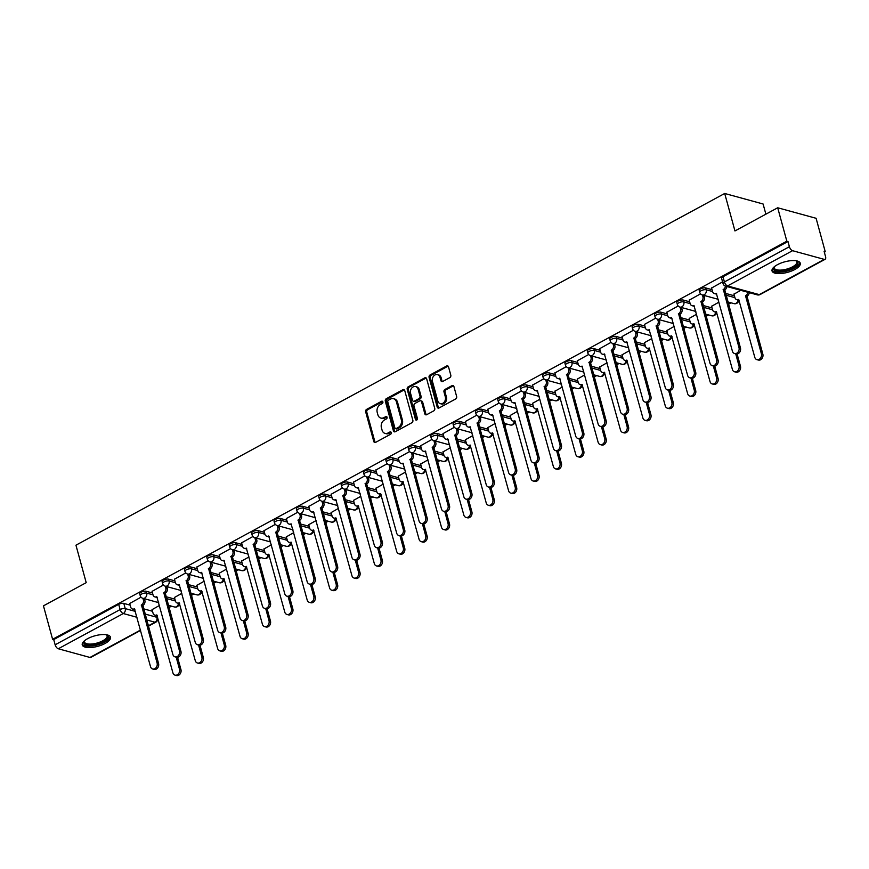 <?xml version="1.0" encoding="UTF-8"?>
<svg xmlns="http://www.w3.org/2000/svg" width="869" height="869" viewBox="0 0 869 869"><rect width="100%" height="100%" fill="white"/><g stroke="black" fill="none" stroke-linecap="round" stroke-linejoin="round"><path stroke-width="1.3" d="M382.871 401.891A1.293 1.01 -74.7 0 0 381.578 401.272L366.609 409.386A1.847 1.445 -74.7 0 0 365.653 411.797L373.779 441.485A1.847 1.445 -74.7 0 0 375.636 442.364L390.594 434.261A1.293 1.01 -74.7 0 0 389.964 431.947L388.03 433.001A5.898 4.627 -74.7 0 1 385.032 433.403A5.898 4.627 -74.7 0 1 382.078 430.166L381.404 427.689A5.898 4.627 -74.7 0 1 384.467 419.966L386.401 418.923A1.293 1.01 -74.7 0 0 385.771 416.609L383.837 417.663A5.898 4.627 -74.7 0 1 380.828 418.065A5.898 4.627 -74.7 0 1 377.885 414.828L377.211 412.351A5.898 4.627 -74.7 0 1 380.274 404.628L382.208 403.585A1.293 1.01 -74.7 0 0 382.871 401.891M382.729 401.565A1.293 1.01 -74.7 0 0 382.697 401.576L367.728 409.69A1.847 1.445 -74.7 0 0 366.772 412.102L374.897 441.789A1.847 1.445 -74.7 0 0 375.299 442.506M391.126 432.241A1.293 1.01 -74.7 0 0 391.083 432.251L389.149 433.305L388.03 433.001M386.922 416.903A1.293 1.01 -74.7 0 0 386.89 416.914L384.956 417.967L383.837 417.663M87.65 638.661A14.643 5.453 164.7 0 0 82.251 644.917A14.643 5.453 164.7 0 0 90.8 647.524A14.643 5.453 164.7 0 0 105.106 643.451A14.643 5.453 164.7 0 0 110.493 637.194A14.643 5.453 164.7 0 0 101.945 634.587A14.643 5.453 164.7 0 0 87.65 638.661M777.429 264.697A14.643 5.453 164.7 0 0 772.03 270.954A14.643 5.453 164.7 0 0 780.579 273.55A14.643 5.453 164.7 0 0 794.885 269.477A14.643 5.453 164.7 0 0 800.273 263.22A14.643 5.453 164.7 0 0 791.724 260.624A14.643 5.453 164.7 0 0 777.429 264.697M449.849 377.602A1.847 1.445 -74.7 0 0 450.805 375.191L448.523 366.87A1.847 1.445 -74.7 0 0 446.666 365.979L430.057 374.984A1.847 1.445 -74.7 0 0 429.09 377.407L437.216 407.094A1.847 1.445 -74.7 0 0 439.073 407.974L455.693 398.969A1.847 1.445 -74.7 0 0 456.649 396.557L453.9 386.488A1.847 1.445 -74.7 0 0 452.043 385.608L444.928 389.464A1.847 1.445 -74.7 0 0 443.972 391.876L445.33 396.861A4.932 3.878 -74.7 0 1 444.331 401.945A4.932 3.878 -74.7 0 1 440.268 403.661A4.932 3.878 -74.7 0 1 437.802 400.946L432.458 381.404A4.932 3.878 -74.7 0 1 433.457 376.32A4.932 3.878 -74.7 0 1 437.52 374.615A4.932 3.878 -74.7 0 1 439.986 377.32L440.876 380.579A1.847 1.445 -74.7 0 0 442.734 381.458L449.849 377.602M52.596 639.28L43.45 605.845L86.205 582.664L75.951 545.189L724.703 193.472L734.957 230.937L777.701 207.767L786.847 241.202L52.596 639.28L53.715 639.584L55.138 644.798L120.128 609.56A3.758 1.401 -15.3 0 1 125.234 608.615L135.39 611.396M404.737 390.605A1.847 1.445 -74.7 0 0 402.868 389.725L386.26 398.73A1.847 1.445 -74.7 0 0 385.304 401.141L393.418 430.828A1.847 1.445 -74.7 0 0 395.276 431.719L411.895 422.714A1.847 1.445 -74.7 0 0 412.851 420.292L404.737 390.605M408.158 386.857L424.767 377.852A1.847 1.445 -74.7 0 1 426.636 378.743L434.75 408.43A1.847 1.445 -74.7 0 1 433.794 410.841L426.679 414.698A1.847 1.445 -74.7 0 1 424.822 413.807L421.53 401.771A1.847 1.445 -74.7 0 0 419.673 400.881L414.958 403.444A1.847 1.445 -74.7 0 0 413.992 405.856L417.424 418.391A1.293 1.01 -74.7 0 1 415.458 419.455L407.203 389.269A1.847 1.445 -74.7 0 1 408.158 386.857L409.277 387.172L425.886 378.156L424.767 377.852M777.701 207.767L816.1 218.293L825.246 251.728L824.344 252.216M168.955 607.54L171.497 606.16M191.332 595.395L193.874 594.027M213.72 583.262L216.262 581.893M236.096 571.129L238.638 569.76M258.484 558.995L261.015 557.626M280.861 546.862L283.403 545.493M303.238 534.728L305.779 533.36M325.625 522.595L328.167 521.226M348.002 510.461L350.544 509.082M370.379 498.328L372.92 496.949M392.766 486.195L395.308 484.815M415.143 474.061L417.685 472.682M437.52 461.928L440.062 460.548M459.907 449.794L462.449 448.415M482.284 437.661L484.826 436.281M504.661 425.528L507.203 424.148M527.048 413.394L529.59 412.015M549.425 401.261L551.967 399.881M571.802 389.127L574.344 387.748M594.19 376.994L596.731 375.614M616.566 364.861L619.108 363.481M638.954 352.727L641.485 351.348M661.331 340.594L663.873 339.214M683.707 328.46L686.249 327.081M706.095 316.327L708.637 314.947M728.472 304.193L731.014 302.814M765.882 214.176L763.091 203.998L724.703 193.472M786.847 241.202L787.977 241.506L789.4 246.72A3.758 1.857 61.5 0 0 792.55 250.685L824.236 259.375A3.758 1.857 61.5 0 0 825.105 259.31A3.758 1.857 61.5 0 0 825.55 256.627L824.127 251.423L825.246 251.728M53.715 639.584L118.705 604.346A3.758 1.401 -15.3 0 1 123.811 603.412L130.133 605.139M143.613 608.832L152.52 611.276M140.593 630.416L90.843 657.388A3.758 1.857 -118.5 0 1 89.974 657.453L58.299 648.763A3.758 1.857 -118.5 0 1 55.138 644.798M163.415 585.043L152.064 591.365M181.849 593.331L174.452 597.503M185.792 572.91L174.452 579.232M204.226 581.198L196.828 585.369M208.169 560.777L196.828 567.099M226.603 569.065L219.216 573.236M230.557 548.643L219.205 554.965M248.99 556.931L241.593 561.102M252.933 536.51L241.593 542.832M271.367 544.798L263.97 548.969M275.321 524.376L263.97 530.698M293.744 532.664L286.357 536.836M297.698 512.243L286.346 518.565M316.131 520.531L308.734 524.702M320.074 500.109L308.734 506.431M338.508 508.387L331.122 512.569M342.462 487.976L331.111 494.287M360.896 496.253L353.498 500.435M364.839 475.843L353.487 482.154M383.272 484.12L375.875 488.302M387.216 463.709L375.875 470.02M405.649 471.986L398.263 476.169M409.603 451.576L398.252 457.887M428.037 459.853L420.639 464.024M431.98 439.442L420.629 445.754M450.414 447.72L443.016 451.891M454.357 427.309L443.016 433.62M472.79 435.586L465.404 439.757M476.744 415.176L465.393 421.487M495.178 423.453L487.781 427.624M499.121 403.042L487.77 409.353M517.555 411.319L510.157 415.491M521.498 390.909L510.157 397.22M539.931 399.186L532.545 403.357M543.885 378.775L532.534 385.086M562.319 387.053L554.922 391.224M566.262 366.642L554.922 372.953M584.696 374.919L577.298 379.09M588.639 354.509L577.298 360.82M607.073 362.786L599.686 366.957M611.026 342.375L599.675 348.686M629.46 350.652L622.063 354.824M633.403 330.242L622.063 336.553M651.837 338.519L644.44 342.69M655.791 318.108L644.44 324.419M674.214 326.386L666.827 330.557M678.168 305.975L666.816 312.286M696.601 314.252L689.204 318.423M700.544 293.841L689.204 300.153M718.978 302.119L711.592 306.29M722.573 281.893L711.581 288.019M740.746 290.322L733.968 294.156M705.704 287.932L706.215 289.779A3.758 1.401 -15.3 0 0 701.989 290.311A3.758 1.401 -15.3 0 0 699.73 292.332L699.219 290.474A3.758 1.401 164.7 0 1 701.479 288.465A3.758 1.401 164.7 0 1 705.704 287.932L712.026 289.67M725.506 293.364L734.414 295.808M683.327 300.066L683.838 301.912A3.758 1.401 -15.3 0 0 679.612 302.445A3.758 1.401 -15.3 0 0 677.342 304.465L676.842 302.608A3.758 1.401 164.7 0 1 679.102 300.598A3.758 1.401 164.7 0 1 683.327 300.066L689.649 301.804M703.13 305.497L712.037 307.941M660.951 312.199L661.45 314.046A3.758 1.401 -15.3 0 0 657.225 314.578A3.758 1.401 -15.3 0 0 654.965 316.598L654.455 314.741A3.758 1.401 164.7 0 1 656.725 312.731A3.758 1.401 164.7 0 1 660.951 312.199L667.273 313.937M680.742 317.63L689.66 320.074M638.563 324.333L639.073 326.179A3.758 1.401 -15.3 0 0 634.848 326.711A3.758 1.401 -15.3 0 0 632.578 328.732L632.078 326.874A3.758 1.401 164.7 0 1 634.337 324.865A3.758 1.401 164.7 0 1 638.563 324.333L644.885 326.071M658.365 329.764L667.273 332.208M616.186 336.466L616.697 338.313A3.758 1.401 -15.3 0 0 612.471 338.856A3.758 1.401 -15.3 0 0 610.201 340.865L609.701 339.008A3.758 1.401 164.7 0 1 611.961 336.998A3.758 1.401 164.7 0 1 616.186 336.466L622.508 338.204M635.989 341.897L644.896 344.341M593.809 348.599L594.309 350.446A3.758 1.401 -15.3 0 0 590.084 350.989A3.758 1.401 -15.3 0 0 587.824 352.999L587.314 351.152A3.758 1.401 164.7 0 1 589.584 349.132A3.758 1.401 164.7 0 1 593.809 348.599L600.131 350.337M613.601 354.031L622.519 356.475M571.422 360.733L571.932 362.579A3.758 1.401 -15.3 0 0 567.707 363.123A3.758 1.401 -15.3 0 0 565.437 365.132L564.937 363.285A3.758 1.401 164.7 0 1 567.196 361.265A3.758 1.401 164.7 0 1 571.422 360.733L577.744 362.471M591.224 366.164L600.131 368.608M549.045 372.866L549.556 374.713A3.758 1.401 -15.3 0 0 545.319 375.256A3.758 1.401 -15.3 0 0 543.06 377.265L542.56 375.419A3.758 1.401 164.7 0 1 544.82 373.398A3.758 1.401 164.7 0 1 549.045 372.866L555.367 374.604M568.847 378.297L577.755 380.741M526.668 385L527.168 386.846A3.758 1.401 -15.3 0 0 522.942 387.389A3.758 1.401 -15.3 0 0 520.683 389.399L520.173 387.552A3.758 1.401 164.7 0 1 522.443 385.532A3.758 1.401 164.7 0 1 526.668 385L532.99 386.738M546.46 390.431L555.378 392.875M504.281 397.133L504.791 398.98A3.758 1.401 -15.3 0 0 500.566 399.523A3.758 1.401 -15.3 0 0 498.295 401.532L497.796 399.686A3.758 1.401 164.7 0 1 500.055 397.665A3.758 1.401 164.7 0 1 504.281 397.133L510.603 398.871M524.083 402.564L532.99 405.008M481.904 409.266L482.404 411.113A3.758 1.401 -15.3 0 0 478.178 411.656A3.758 1.401 -15.3 0 0 475.919 413.666L475.408 411.819A3.758 1.401 164.7 0 1 477.678 409.81A3.758 1.401 164.7 0 1 481.904 409.266L488.226 411.004M501.706 414.698L510.614 417.142M459.527 421.4L460.027 423.246A3.758 1.401 -15.3 0 0 455.801 423.79A3.758 1.401 -15.3 0 0 453.542 425.799L453.031 423.953A3.758 1.401 164.7 0 1 455.302 421.943A3.758 1.401 164.7 0 1 459.527 421.4L465.849 423.138M479.319 426.831L488.226 429.275M437.14 433.533L437.65 435.38A3.758 1.401 -15.3 0 0 433.425 435.923A3.758 1.401 -15.3 0 0 431.154 437.933L430.655 436.086A3.758 1.401 164.7 0 1 432.914 434.076A3.758 1.401 164.7 0 1 437.14 433.533L443.462 435.271M456.942 438.964L465.849 441.409M414.763 445.667L415.263 447.513A3.758 1.401 -15.3 0 0 411.037 448.056A3.758 1.401 -15.3 0 0 408.778 450.066L408.267 448.219A3.758 1.401 164.7 0 1 410.537 446.21A3.758 1.401 164.7 0 1 414.763 445.667L421.085 447.405M434.565 451.098L443.472 453.542M392.386 457.8L392.886 459.658A3.758 1.401 -15.3 0 0 388.66 460.19A3.758 1.401 -15.3 0 0 386.401 462.199L385.89 460.353A3.758 1.401 164.7 0 1 388.15 458.343A3.758 1.401 164.7 0 1 392.386 457.8L398.708 459.538M412.178 463.231L421.085 465.675M369.998 469.933L370.509 471.791A3.758 1.401 -15.3 0 0 366.283 472.323A3.758 1.401 -15.3 0 0 364.013 474.333L363.514 472.486A3.758 1.401 164.7 0 1 365.773 470.477A3.758 1.401 164.7 0 1 369.998 469.933L376.32 471.671M389.801 475.365L398.708 477.809M347.622 482.067L348.121 483.924A3.758 1.401 -15.3 0 0 343.896 484.457A3.758 1.401 -15.3 0 0 341.636 486.466L341.126 484.62A3.758 1.401 164.7 0 1 343.396 482.61A3.758 1.401 164.7 0 1 347.622 482.067L353.944 483.805M367.424 487.498L376.331 489.942M325.234 494.2L325.745 496.058A3.758 1.401 -15.3 0 0 321.519 496.59A3.758 1.401 -15.3 0 0 319.26 498.6L318.749 496.753A3.758 1.401 164.7 0 1 321.009 494.743A3.758 1.401 164.7 0 1 325.234 494.2L331.556 495.938M345.036 499.632L353.944 502.076M302.857 506.334L303.368 508.191A3.758 1.401 -15.3 0 0 299.142 508.723A3.758 1.401 -15.3 0 0 296.872 510.733L296.372 508.886A3.758 1.401 164.7 0 1 298.632 506.877A3.758 1.401 164.7 0 1 302.857 506.334L309.179 508.072M322.66 511.765L331.567 514.209M280.481 518.467L280.98 520.325A3.758 1.401 -15.3 0 0 276.755 520.857A3.758 1.401 -15.3 0 0 274.495 522.866L273.985 521.02A3.758 1.401 164.7 0 1 276.255 519.01A3.758 1.401 164.7 0 1 280.481 518.467L286.803 520.205M300.272 523.898L309.19 526.342M258.093 530.611L258.604 532.458A3.758 1.401 -15.3 0 0 254.378 532.99A3.758 1.401 -15.3 0 0 252.119 535L251.608 533.153A3.758 1.401 164.7 0 1 253.867 531.144A3.758 1.401 164.7 0 1 258.093 530.611L264.415 532.339M277.895 536.032L286.803 538.476M235.716 542.745L236.227 544.591A3.758 1.401 -15.3 0 0 232.001 545.124A3.758 1.401 -15.3 0 0 229.731 547.133L229.231 545.287A3.758 1.401 164.7 0 1 231.491 543.277A3.758 1.401 164.7 0 1 235.716 542.745L242.038 544.472M255.519 548.165L264.426 550.609M213.339 554.878L213.839 556.725A3.758 1.401 -15.3 0 0 209.614 557.257A3.758 1.401 -15.3 0 0 207.354 559.267L206.844 557.42A3.758 1.401 164.7 0 1 209.114 555.41A3.758 1.401 164.7 0 1 213.339 554.878L219.661 556.605M233.131 560.299L242.049 562.743M190.952 567.012L191.462 568.858A3.758 1.401 -15.3 0 0 187.237 569.391A3.758 1.401 -15.3 0 0 184.967 571.4L184.467 569.553A3.758 1.401 164.7 0 1 186.726 567.544A3.758 1.401 164.7 0 1 190.952 567.012L197.274 568.739M210.754 572.432L219.661 574.876M168.575 579.145L169.086 580.992A3.758 1.401 -15.3 0 0 164.86 581.524A3.758 1.401 -15.3 0 0 162.59 583.534L162.09 581.687A3.758 1.401 164.7 0 1 164.35 579.677A3.758 1.401 164.7 0 1 168.575 579.145L174.897 580.872M188.377 584.565L197.285 587.009M146.198 591.278L146.698 593.125A3.758 1.401 -15.3 0 0 142.473 593.657A3.758 1.401 -15.3 0 0 140.213 595.667L139.703 593.82A3.758 1.401 164.7 0 1 141.973 591.811A3.758 1.401 164.7 0 1 146.198 591.278L152.52 593.006M165.99 596.699L174.908 599.143M141.028 597.177L129.687 603.499M159.462 605.465L152.075 609.636M787.977 241.506L722.986 276.744A3.758 1.401 164.7 0 0 721.596 278.341L723.03 283.555A3.758 1.401 -15.3 0 1 724.409 281.947L789.4 246.72M380.828 418.065L381.947 418.369A5.898 4.627 -74.7 0 0 384.956 417.967M385.032 433.403L386.151 433.707A5.898 4.627 -74.7 0 0 389.149 433.305M404.335 389.899A1.847 1.445 -74.7 0 0 403.998 390.029L387.378 399.045A1.847 1.445 -74.7 0 0 386.423 401.456L394.537 431.143A1.847 1.445 -74.7 0 0 394.939 431.85M388.432 400.207A1.293 1.01 -74.7 0 0 387.77 401.891L394.895 427.95A1.293 1.01 -74.7 0 0 396.199 428.569L398.241 427.461A5.898 4.627 -74.7 0 0 401.304 419.738L396.427 401.934A5.898 4.627 -74.7 0 0 393.483 398.686A5.898 4.627 -74.7 0 0 390.474 399.099L388.432 400.207M395.536 428.656L396.655 428.96A1.293 1.01 -74.7 0 0 397.318 428.873L396.199 428.569M393.483 398.686L394.602 398.99A5.898 4.627 -74.7 0 1 397.546 402.238L402.423 420.053A5.898 4.627 -74.7 0 1 399.36 427.765L397.318 428.873M420.607 400.75L421.726 401.065A1.847 1.445 -74.7 0 1 422.649 402.075L425.94 414.111A1.847 1.445 -74.7 0 0 426.342 414.828M409.277 387.172A1.847 1.445 -74.7 0 0 408.321 389.584L416.577 419.76A1.293 1.01 -74.7 0 0 416.718 420.096M418.108 389.279A4.932 3.878 -74.7 0 0 415.654 386.564A4.932 3.878 -74.7 0 0 411.58 388.28A4.932 3.878 -74.7 0 0 410.581 393.364L412.46 400.24A1.847 1.445 -74.7 0 0 414.317 401.13L419.043 398.578A1.847 1.445 -74.7 0 0 419.999 396.155L418.108 389.279L419.227 389.584A4.932 3.878 -74.7 0 0 416.772 386.868L415.654 386.564M413.383 401.261L414.502 401.565A1.847 1.445 -74.7 0 0 415.436 401.435L414.317 401.13M419.227 389.584L421.117 396.47A1.847 1.445 -74.7 0 1 420.161 398.882L415.436 401.435M437.52 374.615L438.639 374.919A4.932 3.878 -74.7 0 1 441.104 377.624L441.995 380.883A1.847 1.445 -74.7 0 0 442.397 381.6M440.268 403.661L441.387 403.966A4.932 3.878 -74.7 0 0 445.449 402.249A4.932 3.878 -74.7 0 0 446.449 397.166L445.33 396.861M453.499 385.782A1.847 1.445 -74.7 0 0 453.162 385.912L446.047 389.768A1.847 1.445 -74.7 0 0 445.091 392.18L446.449 397.166M448.122 366.153A1.847 1.445 -74.7 0 0 447.785 366.283L431.176 375.299A1.847 1.445 -74.7 0 0 430.209 377.711L438.334 407.398A1.847 1.445 -74.7 0 0 438.736 408.104M152.032 609.495L153.02 613.101A3.758 2.955 -74.7 0 0 154.899 615.165A3.758 2.955 -74.7 0 0 156.811 614.904L172.888 672.758A4.312 3.389 -74.7 0 0 175.038 675.126A4.312 3.389 -74.7 0 0 178.601 673.627A4.312 3.389 -74.7 0 0 179.481 669.173L176.201 657.181M177.58 657.322L180.937 669.575A4.312 3.389 105.3 0 1 180.057 674.029A4.312 3.389 105.3 0 1 176.494 675.528L175.038 675.126M157.256 615.632A3.758 2.955 105.3 0 1 156.355 615.567L154.899 615.165M129.644 603.358L130.632 606.964A3.758 2.955 -74.7 0 0 132.512 609.028A3.758 2.955 -74.7 0 0 134.423 608.767L150.5 666.621A4.312 3.389 -74.7 0 0 152.651 668.989A4.312 3.389 -74.7 0 0 156.214 667.49A4.312 3.389 -74.7 0 0 157.093 663.036L141.451 604.954A3.758 2.955 -74.7 0 0 143.407 600.034L144.862 600.436A3.758 2.955 105.3 0 1 142.907 605.356L158.549 663.438A4.312 3.389 105.3 0 1 157.669 667.892A4.312 3.389 105.3 0 1 154.106 669.391L152.651 668.989M144.384 598.719L144.862 600.436M134.869 609.495A3.758 2.955 105.3 0 1 133.967 609.43L132.512 609.028M142.929 598.328L143.407 600.034M141.234 605.074L142.69 605.465M174.408 597.361L175.397 600.968A3.758 2.955 -74.7 0 0 177.276 603.032A3.758 2.955 -74.7 0 0 179.188 602.771L195.264 660.625A4.312 3.389 -74.7 0 0 197.426 662.993A4.312 3.389 -74.7 0 0 200.978 661.494A4.312 3.389 -74.7 0 0 201.858 657.04L198.577 645.048M199.968 645.189L203.313 657.442A4.312 3.389 105.3 0 1 202.434 661.896A4.312 3.389 105.3 0 1 198.882 663.395L197.426 662.993M179.633 603.499A3.758 2.955 105.3 0 1 178.732 603.434L177.276 603.032M196.796 585.228L197.784 588.834A3.758 2.955 -74.7 0 0 199.653 590.898A3.758 2.955 -74.7 0 0 201.565 590.638L217.641 648.491A4.312 3.389 -74.7 0 0 219.803 650.859A4.312 3.389 -74.7 0 0 223.366 649.36A4.312 3.389 -74.7 0 0 224.245 644.907L220.965 632.914M222.345 633.056L225.701 645.309A4.312 3.389 105.3 0 1 224.821 649.762A4.312 3.389 105.3 0 1 221.258 651.261L219.803 650.859M202.021 591.365A3.758 2.955 105.3 0 1 201.108 591.3L199.653 590.898M219.173 573.095L220.161 576.701A3.758 2.955 -74.7 0 0 222.04 578.765A3.758 2.955 -74.7 0 0 223.952 578.504L240.029 636.358A4.312 3.389 -74.7 0 0 242.179 638.726A4.312 3.389 -74.7 0 0 245.742 637.227A4.312 3.389 -74.7 0 0 246.622 632.773L243.342 620.781M244.732 620.922L248.078 633.175A4.312 3.389 105.3 0 1 247.198 637.629A4.312 3.389 105.3 0 1 243.635 639.128L242.179 638.726M224.398 579.232A3.758 2.955 105.3 0 1 223.496 579.167L222.04 578.765M106.583 634.772A12.666 4.714 -15.3 0 1 106.702 634.826A12.666 4.714 -15.3 0 1 108.169 636.195A12.666 4.714 -15.3 0 1 97.708 644.125A12.666 4.714 -15.3 0 1 83.848 643.223A12.666 4.714 -15.3 0 1 84.315 640.953A12.666 4.714 -15.3 0 1 84.391 640.833M84.586 640.67A11.732 4.367 164.7 0 0 84.467 641.963A11.732 4.367 164.7 0 0 84.51 642.126A11.732 4.367 164.7 0 0 97.143 643.027A11.732 4.367 164.7 0 0 107.093 635.771A11.732 4.367 164.7 0 0 107.039 635.619A11.732 4.367 164.7 0 0 106.322 634.728M82.197 644.07A14.545 5.41 164.7 0 0 97.437 644.928A14.545 5.41 164.7 0 0 110.113 636.434M796.362 260.798A12.666 4.714 -15.3 0 1 796.482 260.863A12.666 4.714 -15.3 0 1 797.948 262.232A12.666 4.714 -15.3 0 1 787.488 270.161A12.666 4.714 -15.3 0 1 773.627 269.26A12.666 4.714 -15.3 0 1 774.094 266.979A12.666 4.714 -15.3 0 1 774.17 266.87M774.366 266.707A11.732 4.367 164.7 0 0 774.246 268A11.732 4.367 164.7 0 0 774.29 268.152A11.732 4.367 164.7 0 0 786.923 269.053A11.732 4.367 164.7 0 0 796.873 261.808A11.732 4.367 164.7 0 0 796.819 261.656A11.732 4.367 164.7 0 0 796.102 260.754M771.976 270.107A14.545 5.41 164.7 0 0 787.216 270.965A14.545 5.41 164.7 0 0 799.893 262.471M152.032 591.224L153.009 594.831A3.758 2.955 -74.7 0 0 154.888 596.894A3.758 2.955 -74.7 0 0 156.8 596.634L172.877 654.487A4.312 3.389 -74.7 0 0 175.038 656.855A4.312 3.389 -74.7 0 0 178.59 655.356A4.312 3.389 -74.7 0 0 179.481 650.903L163.828 592.821A3.758 2.955 -74.7 0 0 165.783 587.9L167.239 588.302A3.758 2.955 105.3 0 1 165.284 593.223L180.926 651.305A4.312 3.389 105.3 0 1 180.046 655.758A4.312 3.389 105.3 0 1 176.494 657.257L175.038 656.855M166.772 586.586L167.239 588.302M157.246 597.361A3.758 2.955 105.3 0 1 156.344 597.285L154.888 596.894M165.316 586.195L165.783 587.9M163.622 592.94L165.077 593.331M174.408 579.091L175.397 582.697A3.758 2.955 -74.7 0 0 177.276 584.761A3.758 2.955 -74.7 0 0 179.188 584.5L195.253 642.354A4.312 3.389 -74.7 0 0 197.415 644.722A4.312 3.389 -74.7 0 0 200.978 643.223A4.312 3.389 -74.7 0 0 201.858 638.769L186.216 580.688A3.758 2.955 -74.7 0 0 188.16 575.767L189.616 576.169A3.758 2.955 105.3 0 1 187.671 581.089L203.313 639.171A4.312 3.389 105.3 0 1 202.434 643.625A4.312 3.389 105.3 0 1 198.871 645.124L197.415 644.722M189.149 574.452L189.616 576.169M179.633 585.228A3.758 2.955 105.3 0 1 178.732 585.152L177.276 584.761M187.693 574.061L188.16 575.767M185.999 580.807L187.454 581.198M196.785 566.946L197.774 570.564A3.758 2.955 -74.7 0 0 199.653 572.628A3.758 2.955 -74.7 0 0 201.565 572.367L217.641 630.221A4.312 3.389 -74.7 0 0 219.792 632.589A4.312 3.389 -74.7 0 0 223.355 631.09A4.312 3.389 -74.7 0 0 224.235 626.636L208.593 568.554A3.758 2.955 -74.7 0 0 210.548 563.633L212.003 564.035A3.758 2.955 105.3 0 1 210.048 568.956L225.69 627.038A4.312 3.389 105.3 0 1 224.81 631.491A4.312 3.389 105.3 0 1 221.247 632.99L219.792 632.589M211.525 562.319L212.003 564.035M202.01 573.095A3.758 2.955 105.3 0 1 201.108 573.019L199.653 572.628M210.07 561.928L210.548 563.633M208.375 568.674L209.831 569.065M241.56 560.961L242.538 564.568A3.758 2.955 -74.7 0 0 244.417 566.631A3.758 2.955 -74.7 0 0 246.329 566.371L262.405 624.224A4.312 3.389 -74.7 0 0 264.567 626.592A4.312 3.389 -74.7 0 0 268.119 625.093A4.312 3.389 -74.7 0 0 268.999 620.64L265.718 608.637M267.109 608.789L270.455 621.042A4.312 3.389 105.3 0 1 269.575 625.495A4.312 3.389 105.3 0 1 266.023 626.994L264.567 626.592M246.774 567.099A3.758 2.955 105.3 0 1 245.873 567.022L244.417 566.631M263.937 548.828L264.926 552.434A3.758 2.955 -74.7 0 0 266.805 554.498A3.758 2.955 -74.7 0 0 268.717 554.237L284.782 612.091A4.312 3.389 -74.7 0 0 286.944 614.459A4.312 3.389 -74.7 0 0 290.507 612.96A4.312 3.389 -74.7 0 0 291.387 608.506L288.106 596.503M289.486 596.655L292.842 608.908A4.312 3.389 105.3 0 1 291.962 613.362A4.312 3.389 105.3 0 1 288.399 614.861L286.944 614.459M269.162 554.965A3.758 2.955 105.3 0 1 268.249 554.889L266.805 554.498M219.173 554.813L220.161 558.43A3.758 2.955 -74.7 0 0 222.029 560.494A3.758 2.955 -74.7 0 0 223.941 560.233L240.018 618.087A4.312 3.389 -74.7 0 0 242.179 620.455A4.312 3.389 -74.7 0 0 245.731 618.956A4.312 3.389 -74.7 0 0 246.622 614.502L230.969 556.421A3.758 2.955 -74.7 0 0 232.925 551.5L234.38 551.902A3.758 2.955 105.3 0 1 232.425 556.823L248.078 614.904A4.312 3.389 105.3 0 1 247.187 619.358A4.312 3.389 105.3 0 1 243.635 620.857L242.179 620.455M233.913 550.186L234.38 551.902M224.387 560.961A3.758 2.955 105.3 0 1 223.485 560.885L222.029 560.494M232.457 549.795L232.925 551.5M230.763 556.54L232.219 556.931M241.549 542.68L242.538 546.297A3.758 2.955 -74.7 0 0 244.417 548.361A3.758 2.955 -74.7 0 0 246.329 548.1L262.395 605.954A4.312 3.389 -74.7 0 0 264.556 608.322A4.312 3.389 -74.7 0 0 268.119 606.823A4.312 3.389 -74.7 0 0 268.999 602.369L253.357 544.287A3.758 2.955 -74.7 0 0 255.301 539.367L256.757 539.768A3.758 2.955 105.3 0 1 254.813 544.689L270.455 602.771A4.312 3.389 105.3 0 1 269.575 607.225A4.312 3.389 105.3 0 1 266.012 608.724L264.556 608.322M256.29 538.052L256.757 539.768M246.774 548.828A3.758 2.955 105.3 0 1 245.873 548.752L244.417 548.361M254.834 537.661L255.301 539.367M253.14 544.407L254.595 544.798M286.314 536.684L287.302 540.301A3.758 2.955 -74.7 0 0 289.181 542.365A3.758 2.955 -74.7 0 0 291.093 542.104L307.17 599.958A4.312 3.389 -74.7 0 0 309.321 602.326A4.312 3.389 -74.7 0 0 312.883 600.827A4.312 3.389 -74.7 0 0 313.763 596.373L310.483 584.37M311.873 584.522L315.219 596.775A4.312 3.389 105.3 0 1 314.339 601.229A4.312 3.389 105.3 0 1 310.776 602.728L309.321 602.326M291.539 542.832A3.758 2.955 105.3 0 1 290.637 542.756L289.181 542.365M308.701 524.55L309.679 528.167A3.758 2.955 -74.7 0 0 311.558 530.231A3.758 2.955 -74.7 0 0 313.47 529.971L329.547 587.824A4.312 3.389 -74.7 0 0 331.708 590.192A4.312 3.389 -74.7 0 0 335.26 588.693A4.312 3.389 -74.7 0 0 336.151 584.24L332.86 572.236M334.25 572.389L337.596 584.641A4.312 3.389 105.3 0 1 336.716 589.095A4.312 3.389 105.3 0 1 333.164 590.594L331.708 590.192M313.915 530.698A3.758 2.955 105.3 0 1 313.014 530.622L311.558 530.231M331.078 512.417L332.067 516.034A3.758 2.955 -74.7 0 0 333.946 518.098A3.758 2.955 -74.7 0 0 335.858 517.837L351.923 575.691A4.312 3.389 -74.7 0 0 354.085 578.059A4.312 3.389 -74.7 0 0 357.648 576.56A4.312 3.389 -74.7 0 0 358.528 572.106L355.247 560.103M356.627 560.255L359.983 572.508A4.312 3.389 105.3 0 1 359.103 576.962A4.312 3.389 105.3 0 1 355.54 578.461L354.085 578.059M336.303 518.565A3.758 2.955 105.3 0 1 335.401 518.489L333.946 518.098M353.455 500.283L354.443 503.901A3.758 2.955 -74.7 0 0 356.323 505.964A3.758 2.955 -74.7 0 0 358.234 505.704L374.311 563.557A4.312 3.389 -74.7 0 0 376.462 565.925A4.312 3.389 -74.7 0 0 380.025 564.426A4.312 3.389 -74.7 0 0 380.904 559.973L377.624 547.97M379.014 548.122L382.36 560.375A4.312 3.389 105.3 0 1 381.48 564.817A4.312 3.389 105.3 0 1 377.917 566.327L376.462 565.925M358.68 506.431A3.758 2.955 105.3 0 1 357.778 506.355L356.323 505.964M375.842 488.15L376.831 491.767A3.758 2.955 -74.7 0 0 378.699 493.831A3.758 2.955 -74.7 0 0 380.611 493.57L396.688 551.424A4.312 3.389 -74.7 0 0 398.849 553.792A4.312 3.389 -74.7 0 0 402.401 552.293A4.312 3.389 -74.7 0 0 403.292 547.839L400.001 535.836M401.391 535.988L404.748 548.241A4.312 3.389 105.3 0 1 403.857 552.684A4.312 3.389 105.3 0 1 400.305 554.194L398.849 553.792M381.056 494.287A3.758 2.955 105.3 0 1 380.155 494.222L378.699 493.831M398.219 476.016L399.208 479.634A3.758 2.955 -74.7 0 0 401.087 481.698A3.758 2.955 -74.7 0 0 402.999 481.437L419.064 539.28A4.312 3.389 -74.7 0 0 421.226 541.659A4.312 3.389 -74.7 0 0 424.789 540.16A4.312 3.389 -74.7 0 0 425.669 535.706L422.388 523.703M423.768 523.855L427.124 536.108A4.312 3.389 105.3 0 1 426.244 540.551A4.312 3.389 105.3 0 1 422.682 542.06L421.226 541.659M403.444 482.154A3.758 2.955 105.3 0 1 402.543 482.089L401.087 481.698M420.596 463.883L421.584 467.489A3.758 2.955 -74.7 0 0 423.464 469.564A3.758 2.955 -74.7 0 0 425.375 469.303L441.452 527.146A4.312 3.389 -74.7 0 0 443.603 529.525A4.312 3.389 -74.7 0 0 447.166 528.026A4.312 3.389 -74.7 0 0 448.046 523.572L444.765 511.569M446.155 511.722L449.501 523.974A4.312 3.389 105.3 0 1 448.621 528.417A4.312 3.389 105.3 0 1 445.058 529.927L443.603 529.525M425.821 470.02A3.758 2.955 105.3 0 1 424.919 469.955L423.464 469.564M442.984 451.75L443.972 455.356A3.758 2.955 -74.7 0 0 445.84 457.431A3.758 2.955 -74.7 0 0 447.752 457.17L463.829 515.013A4.312 3.389 -74.7 0 0 465.99 517.392A4.312 3.389 -74.7 0 0 469.542 515.893A4.312 3.389 -74.7 0 0 470.433 511.439L467.142 499.436M468.532 499.588L471.889 511.841A4.312 3.389 105.3 0 1 470.998 516.284A4.312 3.389 105.3 0 1 467.446 517.794L465.99 517.392M448.198 457.887A3.758 2.955 105.3 0 1 447.296 457.822L445.84 457.431M263.926 530.546L264.915 534.163A3.758 2.955 -74.7 0 0 266.794 536.227A3.758 2.955 -74.7 0 0 268.706 535.967L284.782 593.82A4.312 3.389 -74.7 0 0 286.933 596.188A4.312 3.389 -74.7 0 0 290.496 594.689A4.312 3.389 -74.7 0 0 291.376 590.236L275.734 532.154A3.758 2.955 -74.7 0 0 277.689 527.233L279.145 527.635A3.758 2.955 105.3 0 1 277.189 532.556L292.831 590.638A4.312 3.389 105.3 0 1 291.951 595.08A4.312 3.389 105.3 0 1 288.389 596.59L286.933 596.188M278.667 525.919L279.145 527.635M269.151 536.694A3.758 2.955 105.3 0 1 268.249 536.618L266.794 536.227M277.222 525.517L277.689 527.233M275.516 532.273L276.972 532.664M286.314 518.413L287.302 522.03A3.758 2.955 -74.7 0 0 289.171 524.094A3.758 2.955 -74.7 0 0 291.082 523.833L307.159 581.687A4.312 3.389 -74.7 0 0 309.321 584.055A4.312 3.389 -74.7 0 0 312.883 582.556A4.312 3.389 -74.7 0 0 313.763 578.102L298.121 520.02A3.758 2.955 -74.7 0 0 300.066 515.1L301.521 515.502A3.758 2.955 105.3 0 1 299.566 520.422L315.219 578.504A4.312 3.389 105.3 0 1 314.328 582.947A4.312 3.389 105.3 0 1 310.776 584.457L309.321 584.055M301.054 513.785L301.521 515.502M291.528 524.55A3.758 2.955 105.3 0 1 290.626 524.485L289.171 524.094M299.599 513.383L300.066 515.1M297.904 520.14L299.36 520.531M308.691 506.279L309.679 509.897A3.758 2.955 -74.7 0 0 311.558 511.96A3.758 2.955 -74.7 0 0 313.47 511.7L329.536 569.543A4.312 3.389 -74.7 0 0 331.697 571.921A4.312 3.389 -74.7 0 0 335.26 570.422A4.312 3.389 -74.7 0 0 336.14 565.969L320.498 507.887A3.758 2.955 -74.7 0 0 322.442 502.966L323.898 503.368A3.758 2.955 105.3 0 1 321.954 508.289L337.596 566.371A4.312 3.389 105.3 0 1 336.716 570.814A4.312 3.389 105.3 0 1 333.153 572.323L331.697 571.921M323.431 501.652L323.898 503.368M313.915 512.417A3.758 2.955 105.3 0 1 313.014 512.352L311.558 511.96M321.975 501.25L322.442 502.966M320.281 508.007L321.736 508.398M331.067 494.146L332.056 497.752A3.758 2.955 -74.7 0 0 333.935 499.827A3.758 2.955 -74.7 0 0 335.847 499.566L351.923 557.409A4.312 3.389 -74.7 0 0 354.074 559.788A4.312 3.389 -74.7 0 0 357.637 558.289A4.312 3.389 -74.7 0 0 358.517 553.835L342.875 495.754A3.758 2.955 -74.7 0 0 344.83 490.833L346.286 491.235A3.758 2.955 105.3 0 1 344.33 496.156L359.972 554.237A4.312 3.389 105.3 0 1 359.093 558.68A4.312 3.389 105.3 0 1 355.53 560.19L354.074 559.788M345.819 489.519L346.286 491.235M336.292 500.283A3.758 2.955 105.3 0 1 335.391 500.218L333.935 499.827M344.363 489.117L344.83 490.833M342.658 495.873L344.113 496.264M353.455 482.013L354.443 485.619A3.758 2.955 -74.7 0 0 356.312 487.694A3.758 2.955 -74.7 0 0 358.224 487.433L374.3 545.276A4.312 3.389 -74.7 0 0 376.462 547.655A4.312 3.389 -74.7 0 0 380.025 546.156A4.312 3.389 -74.7 0 0 380.904 541.702L365.262 483.62A3.758 2.955 -74.7 0 0 367.207 478.7L368.662 479.101A3.758 2.955 105.3 0 1 366.718 484.011L382.36 542.104A4.312 3.389 105.3 0 1 381.48 546.547A4.312 3.389 105.3 0 1 377.917 548.057L376.462 547.655M368.195 477.385L368.662 479.101M358.669 488.15A3.758 2.955 105.3 0 1 357.767 488.085L356.312 487.694M366.74 476.983L367.207 478.7M365.045 483.74L366.501 484.131M375.832 469.879L376.82 473.486A3.758 2.955 -74.7 0 0 378.699 475.549A3.758 2.955 -74.7 0 0 380.611 475.3L396.688 533.142A4.312 3.389 -74.7 0 0 398.838 535.521A4.312 3.389 -74.7 0 0 402.401 534.022A4.312 3.389 -74.7 0 0 403.281 529.569L387.639 471.487A3.758 2.955 -74.7 0 0 389.584 466.566L391.039 466.968A3.758 2.955 105.3 0 1 389.095 471.878L404.737 529.971A4.312 3.389 105.3 0 1 403.857 534.413A4.312 3.389 105.3 0 1 400.294 535.923L398.838 535.521M390.572 465.252L391.039 466.968M381.056 476.016A3.758 2.955 105.3 0 1 380.155 475.951L378.699 475.549M389.116 464.85L389.584 466.566M387.422 471.595L388.877 471.997M398.208 457.746L399.197 461.352A3.758 2.955 -74.7 0 0 401.076 463.416A3.758 2.955 -74.7 0 0 402.988 463.166L419.064 521.009A4.312 3.389 -74.7 0 0 421.226 523.388A4.312 3.389 -74.7 0 0 424.778 521.889A4.312 3.389 -74.7 0 0 425.658 517.435L410.016 459.353A3.758 2.955 -74.7 0 0 411.971 454.433L413.427 454.835A3.758 2.955 105.3 0 1 411.471 459.744L427.113 517.837A4.312 3.389 105.3 0 1 426.234 522.28A4.312 3.389 105.3 0 1 422.671 523.79L421.226 523.388M412.96 453.118L413.427 454.835M403.433 463.883A3.758 2.955 105.3 0 1 402.532 463.818L401.076 463.416M411.504 452.716L411.971 454.433M409.799 459.462L411.254 459.864M420.596 445.612L421.584 449.219A3.758 2.955 -74.7 0 0 423.453 451.283A3.758 2.955 -74.7 0 0 425.365 451.033L441.441 508.876A4.312 3.389 -74.7 0 0 443.603 511.254A4.312 3.389 -74.7 0 0 447.166 509.755A4.312 3.389 -74.7 0 0 448.046 505.302L432.404 447.22A3.758 2.955 -74.7 0 0 434.348 442.299L435.803 442.701A3.758 2.955 105.3 0 1 433.859 447.611L449.501 505.704A4.312 3.389 105.3 0 1 448.621 510.146A4.312 3.389 105.3 0 1 445.058 511.656L443.603 511.254M435.336 440.985L435.803 442.701M425.81 451.75A3.758 2.955 105.3 0 1 424.908 451.684L423.453 451.283M433.881 440.583L434.348 442.299M432.186 447.329L433.642 447.731M465.36 439.616L466.349 443.223A3.758 2.955 -74.7 0 0 468.228 445.286A3.758 2.955 -74.7 0 0 470.14 445.037L486.205 502.879A4.312 3.389 -74.7 0 0 488.367 505.258A4.312 3.389 -74.7 0 0 491.93 503.759A4.312 3.389 -74.7 0 0 492.81 499.306L489.529 487.303M490.909 487.455L494.265 499.708A4.312 3.389 105.3 0 1 493.386 504.15A4.312 3.389 105.3 0 1 489.823 505.66L488.367 505.258M470.585 445.754A3.758 2.955 105.3 0 1 469.684 445.688L468.228 445.286M487.737 427.483L488.726 431.089A3.758 2.955 -74.7 0 0 490.605 433.153A3.758 2.955 -74.7 0 0 492.517 432.903L508.593 490.746A4.312 3.389 -74.7 0 0 510.744 493.125A4.312 3.389 -74.7 0 0 514.307 491.626A4.312 3.389 -74.7 0 0 515.187 487.172L511.906 475.169M513.297 475.321L516.642 487.574A4.312 3.389 105.3 0 1 515.762 492.017A4.312 3.389 105.3 0 1 512.199 493.527L510.744 493.125M492.962 433.62A3.758 2.955 105.3 0 1 492.06 433.555L490.605 433.153M510.125 415.349L511.113 418.956A3.758 2.955 -74.7 0 0 512.982 421.02A3.758 2.955 -74.7 0 0 514.893 420.77L530.97 478.613A4.312 3.389 -74.7 0 0 533.131 480.991A4.312 3.389 -74.7 0 0 536.694 479.492A4.312 3.389 -74.7 0 0 537.574 475.039L534.283 463.036M535.673 463.188L539.03 475.441A4.312 3.389 105.3 0 1 538.15 479.884A4.312 3.389 105.3 0 1 534.587 481.393L533.131 480.991M515.339 421.487A3.758 2.955 105.3 0 1 514.437 421.422L512.982 421.02M532.501 403.216L533.49 406.822A3.758 2.955 -74.7 0 0 535.369 408.886A3.758 2.955 -74.7 0 0 537.281 408.636L553.347 466.479A4.312 3.389 -74.7 0 0 555.508 468.858A4.312 3.389 -74.7 0 0 559.071 467.359A4.312 3.389 -74.7 0 0 559.951 462.905L556.671 450.902M558.05 451.054L561.407 463.307A4.312 3.389 105.3 0 1 560.527 467.75A4.312 3.389 105.3 0 1 556.964 469.26L555.508 468.858M537.726 409.353A3.758 2.955 105.3 0 1 536.825 409.288L535.369 408.886M554.878 391.083L555.867 394.689A3.758 2.955 -74.7 0 0 557.746 396.753A3.758 2.955 -74.7 0 0 559.658 396.492L575.734 454.346A4.312 3.389 -74.7 0 0 577.896 456.725A4.312 3.389 -74.7 0 0 581.448 455.226A4.312 3.389 -74.7 0 0 582.328 450.772L579.047 438.769M580.438 438.921L583.783 451.174A4.312 3.389 105.3 0 1 582.903 455.617A4.312 3.389 105.3 0 1 579.341 457.127L577.896 456.725M560.103 397.22A3.758 2.955 105.3 0 1 559.201 397.155L557.746 396.753M577.266 378.949L578.254 382.556A3.758 2.955 -74.7 0 0 580.123 384.619A3.758 2.955 -74.7 0 0 582.034 384.359L598.111 442.212A4.312 3.389 -74.7 0 0 600.273 444.591A4.312 3.389 -74.7 0 0 603.836 443.092A4.312 3.389 -74.7 0 0 604.715 438.639L601.424 426.636M602.814 426.788L606.171 439.041A4.312 3.389 105.3 0 1 605.291 443.483A4.312 3.389 105.3 0 1 601.728 444.993L600.273 444.591M582.48 385.086A3.758 2.955 105.3 0 1 581.578 385.021L580.123 384.619M442.973 433.479L443.961 437.085A3.758 2.955 -74.7 0 0 445.84 439.149A3.758 2.955 -74.7 0 0 447.752 438.899L463.829 496.742A4.312 3.389 -74.7 0 0 465.98 499.121A4.312 3.389 -74.7 0 0 469.542 497.622A4.312 3.389 -74.7 0 0 470.422 493.168L454.78 435.087A3.758 2.955 -74.7 0 0 456.736 430.166L458.18 430.568A3.758 2.955 105.3 0 1 456.236 435.478L471.878 493.57A4.312 3.389 105.3 0 1 470.998 498.013A4.312 3.389 105.3 0 1 467.435 499.523L465.98 499.121M457.713 428.851L458.18 430.568M448.198 439.616A3.758 2.955 105.3 0 1 447.296 439.551L445.84 439.149M456.258 428.45L456.736 430.166M454.563 435.195L456.019 435.597M465.36 421.346L466.338 424.952A3.758 2.955 -74.7 0 0 468.217 427.016A3.758 2.955 -74.7 0 0 470.129 426.755L486.205 484.609A4.312 3.389 -74.7 0 0 488.367 486.988A4.312 3.389 -74.7 0 0 491.919 485.489A4.312 3.389 -74.7 0 0 492.799 481.035L477.157 422.953A3.758 2.955 -74.7 0 0 479.112 418.032L480.568 418.434A3.758 2.955 105.3 0 1 478.613 423.344L494.255 481.437A4.312 3.389 105.3 0 1 493.375 485.88A4.312 3.389 105.3 0 1 489.823 487.39L488.367 486.988M480.101 416.718L480.568 418.434M470.574 427.483A3.758 2.955 105.3 0 1 469.673 427.418L468.217 427.016M478.645 416.316L479.112 418.032M476.951 423.062L478.395 423.464M487.737 409.212L488.726 412.818A3.758 2.955 -74.7 0 0 490.605 414.882A3.758 2.955 -74.7 0 0 492.517 414.622L508.582 472.475A4.312 3.389 -74.7 0 0 510.744 474.854A4.312 3.389 -74.7 0 0 514.307 473.344A4.312 3.389 -74.7 0 0 515.187 468.902L499.545 410.82A3.758 2.955 -74.7 0 0 501.489 405.899L502.945 406.301A3.758 2.955 105.3 0 1 501 411.211L516.642 469.303A4.312 3.389 105.3 0 1 515.762 473.746A4.312 3.389 105.3 0 1 512.199 475.256L510.744 474.854M502.478 404.585L502.945 406.301M492.962 415.349A3.758 2.955 105.3 0 1 492.05 415.284L490.605 414.882M501.022 404.183L501.489 405.899M499.327 410.928L500.783 411.33M510.114 397.079L511.102 400.685A3.758 2.955 -74.7 0 0 512.982 402.749A3.758 2.955 -74.7 0 0 514.893 402.488L530.97 460.342A4.312 3.389 -74.7 0 0 533.121 462.721A4.312 3.389 -74.7 0 0 536.684 461.211A4.312 3.389 -74.7 0 0 537.563 456.768L521.921 398.686A3.758 2.955 -74.7 0 0 523.877 393.766L525.332 394.168A3.758 2.955 105.3 0 1 523.377 399.077L539.019 457.17A4.312 3.389 105.3 0 1 538.139 461.613A4.312 3.389 105.3 0 1 534.576 463.123L533.121 462.721M524.854 392.451L525.332 394.168M515.339 403.216A3.758 2.955 105.3 0 1 514.437 403.151L512.982 402.749M523.399 392.049L523.877 393.766M521.704 398.795L523.16 399.197M532.501 384.945L533.479 388.552A3.758 2.955 -74.7 0 0 535.358 390.615A3.758 2.955 -74.7 0 0 537.27 390.355L553.347 448.208A4.312 3.389 -74.7 0 0 555.508 450.587A4.312 3.389 -74.7 0 0 559.06 449.077A4.312 3.389 -74.7 0 0 559.94 444.635L544.298 386.553A3.758 2.955 -74.7 0 0 546.253 381.632L547.709 382.034A3.758 2.955 105.3 0 1 545.754 386.944L561.396 445.037A4.312 3.389 105.3 0 1 560.516 449.479A4.312 3.389 105.3 0 1 556.964 450.989L555.508 450.587M547.242 380.318L547.709 382.034M537.715 391.083A3.758 2.955 105.3 0 1 536.814 391.017L535.358 390.615M545.786 379.916L546.253 381.632M544.092 386.662L545.547 387.063M554.878 372.812L555.867 376.418A3.758 2.955 -74.7 0 0 557.746 378.482A3.758 2.955 -74.7 0 0 559.658 378.221L575.723 436.075A4.312 3.389 -74.7 0 0 577.885 438.454A4.312 3.389 -74.7 0 0 581.448 436.944A4.312 3.389 -74.7 0 0 582.328 432.501L566.686 374.42A3.758 2.955 -74.7 0 0 568.63 369.499L570.086 369.901A3.758 2.955 105.3 0 1 568.141 374.811L583.783 432.903A4.312 3.389 105.3 0 1 582.903 437.346A4.312 3.389 105.3 0 1 579.341 438.845L577.885 438.454M569.619 368.184L570.086 369.901M560.103 378.949A3.758 2.955 105.3 0 1 559.201 378.884L557.746 378.482M568.163 367.783L568.63 369.499M566.469 374.528L567.924 374.93M599.643 366.816L600.631 370.422A3.758 2.955 -74.7 0 0 602.51 372.486A3.758 2.955 -74.7 0 0 604.422 372.225L620.499 430.079A4.312 3.389 -74.7 0 0 622.649 432.458A4.312 3.389 -74.7 0 0 626.212 430.948A4.312 3.389 -74.7 0 0 627.092 426.505L623.812 414.502M625.202 414.654L628.548 426.907A4.312 3.389 105.3 0 1 627.668 431.35A4.312 3.389 105.3 0 1 624.105 432.86L622.649 432.458M604.867 372.953A3.758 2.955 105.3 0 1 603.966 372.888L602.51 372.486M577.255 360.678L578.243 364.285A3.758 2.955 -74.7 0 0 580.123 366.349A3.758 2.955 -74.7 0 0 582.034 366.088L598.111 423.942A4.312 3.389 -74.7 0 0 600.262 426.321A4.312 3.389 -74.7 0 0 603.825 424.811A4.312 3.389 -74.7 0 0 604.705 420.368L589.063 362.286A3.758 2.955 -74.7 0 0 591.018 357.365L592.473 357.767A3.758 2.955 105.3 0 1 590.518 362.677L606.16 420.77A4.312 3.389 105.3 0 1 605.28 425.213A4.312 3.389 105.3 0 1 601.717 426.712L600.262 426.321M591.995 356.051L592.473 357.767M582.48 366.816A3.758 2.955 105.3 0 1 581.578 366.751L580.123 366.349M590.54 355.649L591.018 357.365M588.845 362.395L590.301 362.797M622.03 354.682L623.008 358.289A3.758 2.955 -74.7 0 0 624.887 360.353A3.758 2.955 -74.7 0 0 626.799 360.092L642.875 417.946A4.312 3.389 -74.7 0 0 645.037 420.324A4.312 3.389 -74.7 0 0 648.589 418.815A4.312 3.389 -74.7 0 0 649.469 414.372L646.188 402.369M647.579 402.521L650.924 414.774A4.312 3.389 105.3 0 1 650.045 419.216A4.312 3.389 105.3 0 1 646.493 420.726L645.037 420.324M627.244 360.82A3.758 2.955 105.3 0 1 626.343 360.754L624.887 360.353M599.643 348.545L600.631 352.151A3.758 2.955 -74.7 0 0 602.499 354.215A3.758 2.955 -74.7 0 0 604.411 353.955L620.488 411.808A4.312 3.389 -74.7 0 0 622.649 414.187A4.312 3.389 -74.7 0 0 626.201 412.677A4.312 3.389 -74.7 0 0 627.092 408.234L611.439 350.142A3.758 2.955 -74.7 0 0 613.395 345.232L614.85 345.634A3.758 2.955 105.3 0 1 612.895 350.544L628.548 408.636A4.312 3.389 105.3 0 1 627.657 413.079A4.312 3.389 105.3 0 1 624.105 414.578L622.649 414.187M614.383 343.918L614.85 345.634M604.857 354.682A3.758 2.955 105.3 0 1 603.955 354.617L602.499 354.215M612.927 343.516L613.395 345.232M611.233 350.261L612.688 350.663M644.407 342.549L645.395 346.155A3.758 2.955 -74.7 0 0 647.275 348.219A3.758 2.955 -74.7 0 0 649.186 347.958L665.252 405.812A4.312 3.389 -74.7 0 0 667.414 408.191A4.312 3.389 -74.7 0 0 670.977 406.681A4.312 3.389 -74.7 0 0 671.856 402.238L668.576 390.235M669.956 390.387L673.312 402.64A4.312 3.389 105.3 0 1 672.432 407.083A4.312 3.389 105.3 0 1 668.869 408.582L667.414 408.191M649.632 348.686A3.758 2.955 105.3 0 1 648.719 348.621L647.275 348.219M622.019 336.412L623.008 340.018A3.758 2.955 -74.7 0 0 624.887 342.082A3.758 2.955 -74.7 0 0 626.799 341.821L642.864 399.675A4.312 3.389 -74.7 0 0 645.026 402.054A4.312 3.389 -74.7 0 0 648.589 400.544A4.312 3.389 -74.7 0 0 649.469 396.101L633.827 338.008A3.758 2.955 -74.7 0 0 635.771 333.099L637.227 333.5A3.758 2.955 105.3 0 1 635.282 338.41L650.924 396.492A4.312 3.389 105.3 0 1 650.045 400.946A4.312 3.389 105.3 0 1 646.482 402.445L645.026 402.054M636.76 331.784L637.227 333.5M627.244 342.549A3.758 2.955 105.3 0 1 626.343 342.484L624.887 342.082M635.304 331.382L635.771 333.099M633.61 338.128L635.065 338.53M666.784 330.416L667.772 334.022A3.758 2.955 -74.7 0 0 669.651 336.086A3.758 2.955 -74.7 0 0 671.563 335.825L687.64 393.679A4.312 3.389 -74.7 0 0 689.79 396.058A4.312 3.389 -74.7 0 0 693.353 394.548A4.312 3.389 -74.7 0 0 694.233 390.105L690.953 378.102M692.343 378.254L695.689 390.507A4.312 3.389 105.3 0 1 694.809 394.95A4.312 3.389 105.3 0 1 691.246 396.449L689.79 396.058M672.009 336.553A3.758 2.955 105.3 0 1 671.107 336.488L669.651 336.086M644.396 324.278L645.385 327.885A3.758 2.955 -74.7 0 0 647.264 329.948A3.758 2.955 -74.7 0 0 649.176 329.688L665.252 387.541A4.312 3.389 -74.7 0 0 667.403 389.92A4.312 3.389 -74.7 0 0 670.966 388.41A4.312 3.389 -74.7 0 0 671.846 383.968L656.204 325.875A3.758 2.955 -74.7 0 0 658.159 320.965L659.614 321.367A3.758 2.955 105.3 0 1 657.659 326.277L673.301 384.359A4.312 3.389 105.3 0 1 672.421 388.812A4.312 3.389 105.3 0 1 668.858 390.311L667.403 389.92M659.136 319.651L659.614 321.367M649.621 330.416A3.758 2.955 105.3 0 1 648.719 330.35L647.264 329.948M657.681 319.249L658.159 320.965M655.986 325.994L657.442 326.396M689.171 318.282L690.149 321.888A3.758 2.955 -74.7 0 0 692.028 323.952A3.758 2.955 -74.7 0 0 693.94 323.692L710.016 381.545A4.312 3.389 -74.7 0 0 712.178 383.924A4.312 3.389 -74.7 0 0 715.73 382.414A4.312 3.389 -74.7 0 0 716.61 377.972L713.33 365.968M714.72 366.121L718.066 378.373A4.312 3.389 105.3 0 1 717.186 382.816A4.312 3.389 105.3 0 1 713.634 384.315L712.178 383.924M694.385 324.419A3.758 2.955 105.3 0 1 693.484 324.354L692.028 323.952M666.784 312.145L667.772 315.751A3.758 2.955 -74.7 0 0 669.641 317.815A3.758 2.955 -74.7 0 0 671.552 317.554L687.629 375.408A4.312 3.389 -74.7 0 0 689.79 377.787A4.312 3.389 -74.7 0 0 693.343 376.277A4.312 3.389 -74.7 0 0 694.233 371.834L678.591 313.742A3.758 2.955 -74.7 0 0 680.536 308.832L681.991 309.234A3.758 2.955 105.3 0 1 680.036 314.143L695.689 372.225A4.312 3.389 105.3 0 1 694.798 376.679A4.312 3.389 105.3 0 1 691.246 378.178L689.79 377.787M681.524 307.517L681.991 309.234M671.998 318.282A3.758 2.955 105.3 0 1 671.096 318.217L669.641 317.815M680.069 307.115L680.536 308.832M678.374 313.861L679.83 314.263M711.548 306.149L712.537 309.755A3.758 2.955 -74.7 0 0 714.416 311.819A3.758 2.955 -74.7 0 0 716.328 311.558L732.393 369.412A4.312 3.389 -74.7 0 0 734.555 371.791A4.312 3.389 -74.7 0 0 738.118 370.281A4.312 3.389 -74.7 0 0 738.998 365.838L735.717 353.835M737.097 353.987L740.453 366.229A4.312 3.389 105.3 0 1 739.573 370.683A4.312 3.389 105.3 0 1 736.01 372.182L734.555 371.791M716.773 312.286A3.758 2.955 105.3 0 1 715.871 312.221L714.416 311.819M689.16 300.011L690.149 303.618A3.758 2.955 -74.7 0 0 692.028 305.682A3.758 2.955 -74.7 0 0 693.94 305.421L710.006 363.275A4.312 3.389 -74.7 0 0 712.167 365.653A4.312 3.389 -74.7 0 0 715.73 364.144A4.312 3.389 -74.7 0 0 716.61 359.701L700.968 301.608A3.758 2.955 -74.7 0 0 702.912 296.698L704.368 297.1A3.758 2.955 105.3 0 1 702.424 302.01L718.066 360.092A4.312 3.389 105.3 0 1 717.186 364.546A4.312 3.389 105.3 0 1 713.623 366.045L712.167 365.653M703.901 295.384L704.368 297.1M694.385 306.149A3.758 2.955 105.3 0 1 693.484 306.084L692.028 305.682M702.445 294.982L702.912 296.698M700.751 301.728L702.206 302.13M749.263 292.657A3.758 2.955 105.3 0 1 747.188 296.014L745.732 295.612A3.758 2.955 -74.7 0 0 747.807 292.256M733.925 294.015L734.913 297.622A3.758 2.955 -74.7 0 0 736.793 299.686A3.758 2.955 -74.7 0 0 738.704 299.425L754.781 357.278A4.312 3.389 -74.7 0 0 756.932 359.657A4.312 3.389 -74.7 0 0 760.494 358.147A4.312 3.389 -74.7 0 0 761.374 353.705L745.515 295.732M746.971 296.133L762.83 354.096A4.312 3.389 105.3 0 1 761.95 358.549A4.312 3.389 105.3 0 1 758.387 360.048L756.932 359.657M739.15 300.153A3.758 2.955 105.3 0 1 738.248 300.087L736.793 299.686M711.537 287.878L712.526 291.484A3.758 2.955 -74.7 0 0 714.405 293.548A3.758 2.955 -74.7 0 0 716.317 293.287L732.393 351.141A4.312 3.389 -74.7 0 0 734.544 353.52A4.312 3.389 -74.7 0 0 738.107 352.01A4.312 3.389 -74.7 0 0 738.987 347.567L723.345 289.475A3.758 2.955 -74.7 0 0 725.419 286.107M726.875 286.52A3.758 2.955 105.3 0 1 724.8 289.877L740.442 347.958A4.312 3.389 105.3 0 1 739.562 352.412A4.312 3.389 105.3 0 1 736 353.911L734.544 353.52M716.762 294.015A3.758 2.955 105.3 0 1 715.86 293.95L714.405 293.548M723.127 289.594L724.583 289.996M382.697 401.576L381.578 401.272M391.083 432.251L389.964 431.947M386.89 416.914L385.771 416.609M792.55 250.685L727.559 285.923L759.245 294.613L824.236 259.375M123.811 603.412L125.234 608.615A3.758 2.955 -74.7 0 1 123.289 613.536L58.299 648.763M145.036 614.046L156.92 617.305A3.758 1.401 -15.3 0 1 157.669 617.87L157.061 615.643M156.442 615.589L156.92 617.305A3.758 2.955 -74.7 0 1 154.964 622.215L146.655 619.934M136.998 617.294L123.289 613.536A3.758 1.857 -118.5 0 1 120.128 609.56L118.705 604.346M89.974 657.453L140.496 630.068M148.262 625.854L154.964 622.215A3.758 1.857 61.5 0 0 155.833 622.161A3.758 3.758 0 0 0 157.669 617.87M699.73 292.332A3.758 3.758 0 0 0 702.348 294.96A3.758 2.955 105.3 0 0 704.259 294.7A3.758 2.955 105.3 0 0 706.215 289.779L712.537 291.517M726.017 295.21L734.924 297.654M677.342 304.465A3.758 3.758 0 0 0 679.971 307.094A3.758 2.955 105.3 0 0 681.883 306.833A3.758 2.955 105.3 0 0 683.838 301.912L690.16 303.65M703.629 307.344L712.547 309.788M654.965 316.598A3.758 3.758 0 0 0 657.594 319.227A3.758 2.955 105.3 0 0 659.506 318.966A3.758 2.955 105.3 0 0 661.45 314.046L667.772 315.784M681.253 319.477L690.16 321.921M632.578 328.732A3.758 3.758 0 0 0 635.206 331.361A3.758 2.955 105.3 0 0 637.118 331.1A3.758 2.955 105.3 0 0 639.073 326.179L645.395 327.917M658.876 331.61L667.783 334.054M610.201 340.865A3.758 3.758 0 0 0 612.83 343.494A3.758 2.955 105.3 0 0 614.741 343.233A3.758 2.955 105.3 0 0 616.697 338.313L623.019 340.051M636.488 343.744L645.395 346.188M587.824 352.999A3.758 3.758 0 0 0 590.453 355.627A3.758 2.955 105.3 0 0 592.365 355.367A3.758 2.955 105.3 0 0 594.309 350.446L600.631 352.184M614.111 355.877L623.019 358.321M565.437 365.132A3.758 3.758 0 0 0 568.065 367.761A3.758 2.955 105.3 0 0 569.977 367.5A3.758 2.955 105.3 0 0 571.932 362.579L578.254 364.317M591.735 368.011L600.642 370.455M543.06 377.265A3.758 3.758 0 0 0 545.689 379.894A3.758 2.955 105.3 0 0 547.6 379.634A3.758 2.955 105.3 0 0 549.556 374.713L555.878 376.451M569.347 380.144L578.254 382.588M520.683 389.399A3.758 3.758 0 0 0 523.312 392.028A3.758 2.955 105.3 0 0 525.224 391.767A3.758 2.955 105.3 0 0 527.168 386.846L533.49 388.584M546.97 392.277L555.878 394.722M498.295 401.532A3.758 3.758 0 0 0 500.924 404.161A3.758 2.955 105.3 0 0 502.836 403.9A3.758 2.955 105.3 0 0 504.791 398.98L511.113 400.718M524.594 404.411L533.501 406.855M475.919 413.666A3.758 3.758 0 0 0 478.547 416.294A3.758 2.955 105.3 0 0 480.459 416.034A3.758 2.955 105.3 0 0 482.404 411.113L488.726 412.851M502.206 416.544L511.113 418.988M453.542 425.799A3.758 3.758 0 0 0 456.171 428.428A3.758 2.955 105.3 0 0 458.082 428.167A3.758 2.955 105.3 0 0 460.027 423.246L466.349 424.984M479.829 428.678L488.736 431.122M431.154 437.933A3.758 3.758 0 0 0 433.783 440.561A3.758 2.955 105.3 0 0 435.695 440.301A3.758 2.955 105.3 0 0 437.65 435.38L443.972 437.118M457.442 440.811L466.36 443.255M408.778 450.066A3.758 3.758 0 0 0 411.406 452.695A3.758 2.955 105.3 0 0 413.318 452.434A3.758 2.955 105.3 0 0 415.263 447.513L421.584 449.251M435.065 452.945L443.972 455.389M386.401 462.199A3.758 3.758 0 0 0 389.03 464.828A3.758 2.955 105.3 0 0 390.941 464.567A3.758 2.955 105.3 0 0 392.886 459.658L399.208 461.385M412.688 465.078L421.595 467.522M364.013 474.333A3.758 3.758 0 0 0 366.642 476.962A3.758 2.955 105.3 0 0 368.554 476.701A3.758 2.955 105.3 0 0 370.509 471.791L376.831 473.518M390.3 477.211L399.219 479.655M341.636 486.466A3.758 3.758 0 0 0 344.265 489.095A3.758 2.955 105.3 0 0 346.177 488.834A3.758 2.955 105.3 0 0 348.121 483.924L354.443 485.652M367.924 489.345L376.831 491.789M319.26 498.6A3.758 3.758 0 0 0 321.878 501.228A3.758 2.955 105.3 0 0 323.8 500.968A3.758 2.955 105.3 0 0 325.745 496.058L332.067 497.785M345.547 501.478L354.454 503.922M296.872 510.733A3.758 3.758 0 0 0 299.501 513.362A3.758 2.955 105.3 0 0 301.413 513.101A3.758 2.955 105.3 0 0 303.368 508.191L309.69 509.918M323.159 513.612L332.077 516.056M274.495 522.866A3.758 3.758 0 0 0 277.124 525.495A3.758 2.955 105.3 0 0 279.036 525.234A3.758 2.955 105.3 0 0 280.98 520.325L287.302 522.052M300.783 525.745L309.69 528.189M252.119 535A3.758 3.758 0 0 0 254.736 537.629A3.758 2.955 105.3 0 0 256.648 537.368A3.758 2.955 105.3 0 0 258.604 532.458L264.926 534.185M278.406 537.878L287.313 540.322M229.731 547.133A3.758 3.758 0 0 0 232.36 549.762A3.758 2.955 105.3 0 0 234.272 549.501A3.758 2.955 105.3 0 0 236.227 544.591L242.549 546.319M256.018 550.012L264.936 552.456M207.354 559.267A3.758 3.758 0 0 0 209.983 561.895A3.758 2.955 105.3 0 0 211.895 561.635A3.758 2.955 105.3 0 0 213.839 556.725L220.161 558.452M233.642 562.145L242.549 564.589M184.967 571.4A3.758 3.758 0 0 0 187.595 574.029A3.758 2.955 105.3 0 0 189.507 573.768A3.758 2.955 105.3 0 0 191.462 568.858L197.784 570.585M211.265 574.29L220.172 576.723M162.59 583.534A3.758 3.758 0 0 0 165.219 586.162A3.758 2.955 105.3 0 0 167.13 585.902A3.758 2.955 105.3 0 0 169.086 580.992L175.408 582.719M188.877 586.423L197.784 588.856M140.213 595.667A3.758 3.758 0 0 0 142.842 598.296A3.758 2.955 105.3 0 0 144.754 598.035A3.758 2.955 105.3 0 0 146.698 593.125L153.02 594.852M166.5 598.556L175.408 600.99M178.493 603.368A3.758 2.955 105.3 0 1 176.429 606.725A3.758 2.955 -74.7 0 1 174.517 606.986A3.758 3.758 0 0 0 179.264 603.51M200.88 591.235A3.758 2.955 105.3 0 1 198.805 594.592A3.758 2.955 -74.7 0 1 196.894 594.852A3.758 3.758 0 0 0 201.641 591.376M223.257 579.102A3.758 2.955 105.3 0 1 221.193 582.458A3.758 2.955 -74.7 0 1 219.281 582.719A3.758 3.758 0 0 0 224.017 579.243M245.645 566.968A3.758 2.955 105.3 0 1 243.57 570.325A3.758 2.955 -74.7 0 1 241.658 570.585A3.758 3.758 0 0 0 246.405 567.109M268.021 554.835A3.758 2.955 105.3 0 1 265.947 558.191A3.758 2.955 -74.7 0 1 264.035 558.452A3.758 3.758 0 0 0 268.782 554.976M290.398 542.701A3.758 2.955 105.3 0 1 288.334 546.058A3.758 2.955 -74.7 0 1 286.422 546.319A3.758 3.758 0 0 0 291.158 542.843M312.786 530.557A3.758 2.955 105.3 0 1 310.711 533.924A3.758 2.955 -74.7 0 1 308.799 534.185A3.758 3.758 0 0 0 313.546 530.709M335.162 518.424A3.758 2.955 105.3 0 1 333.088 521.791A3.758 2.955 -74.7 0 1 331.176 522.052A3.758 3.758 0 0 0 335.923 518.576M357.539 506.29A3.758 2.955 105.3 0 1 355.475 509.658A3.758 2.955 -74.7 0 1 353.564 509.918A3.758 3.758 0 0 0 358.3 506.442M379.927 494.157A3.758 2.955 105.3 0 1 377.852 497.524A3.758 2.955 -74.7 0 1 375.94 497.785A3.758 3.758 0 0 0 380.687 494.309M402.304 482.023A3.758 2.955 105.3 0 1 400.229 485.391A3.758 2.955 -74.7 0 1 398.317 485.652A3.758 3.758 0 0 0 403.064 482.176M424.68 469.89A3.758 2.955 105.3 0 1 422.616 473.257A3.758 2.955 -74.7 0 1 420.705 473.518A3.758 3.758 0 0 0 425.441 470.042M447.068 457.757A3.758 2.955 105.3 0 1 444.993 461.124A3.758 2.955 -74.7 0 1 443.081 461.385A3.758 3.758 0 0 0 447.828 457.909M469.445 445.623A3.758 2.955 105.3 0 1 467.37 448.991A3.758 2.955 -74.7 0 1 465.458 449.251A3.758 3.758 0 0 0 470.205 445.775M491.821 433.49A3.758 2.955 105.3 0 1 489.758 436.857A3.758 2.955 -74.7 0 1 487.846 437.107A3.758 3.758 0 0 0 492.582 433.642M514.209 421.356A3.758 2.955 105.3 0 1 512.134 424.724A3.758 2.955 -74.7 0 1 510.222 424.974A3.758 3.758 0 0 0 514.969 421.508M536.586 409.223A3.758 2.955 105.3 0 1 534.511 412.59A3.758 2.955 -74.7 0 1 532.599 412.84A3.758 3.758 0 0 0 537.346 409.375M558.963 397.09A3.758 2.955 105.3 0 1 556.899 400.457A3.758 2.955 -74.7 0 1 554.987 400.707A3.758 3.758 0 0 0 559.723 397.242M581.35 384.956A3.758 2.955 105.3 0 1 579.275 388.313A3.758 2.955 -74.7 0 1 577.364 388.573A3.758 3.758 0 0 0 582.111 385.108M603.727 372.823A3.758 2.955 105.3 0 1 601.663 376.179A3.758 2.955 -74.7 0 1 599.751 376.44A3.758 3.758 0 0 0 604.487 372.975M626.104 360.689A3.758 2.955 105.3 0 1 624.04 364.046A3.758 2.955 -74.7 0 1 622.128 364.307A3.758 3.758 0 0 0 626.875 360.841M648.491 348.556A3.758 2.955 105.3 0 1 646.417 351.912A3.758 2.955 -74.7 0 1 644.505 352.173A3.758 3.758 0 0 0 649.252 348.697M670.868 336.422A3.758 2.955 105.3 0 1 668.804 339.779A3.758 2.955 -74.7 0 1 666.892 340.04A3.758 3.758 0 0 0 671.628 336.564M693.256 324.289A3.758 2.955 105.3 0 1 691.181 327.646A3.758 2.955 -74.7 0 1 689.269 327.906A3.758 3.758 0 0 0 694.016 324.43M715.632 312.156A3.758 2.955 105.3 0 1 713.558 315.512A3.758 2.955 -74.7 0 1 711.646 315.773A3.758 3.758 0 0 0 716.393 312.297M738.009 300.022A3.758 2.955 105.3 0 1 735.945 303.379A3.758 2.955 -74.7 0 1 734.033 303.639A3.758 3.758 0 0 0 738.769 300.163M722.986 276.744L724.409 281.947A3.758 1.857 -118.5 0 0 727.559 285.923A3.758 2.955 105.3 0 1 725.648 286.183L757.333 294.873A3.758 3.758 0 0 0 760.114 294.548L825.105 259.31M760.114 294.548A3.758 1.857 61.5 0 1 759.245 294.613A3.758 2.955 105.3 0 1 757.333 294.873M374.897 441.789L373.779 441.485M366.772 412.102L365.653 411.797M367.728 409.69L366.609 409.386M394.537 431.143L393.418 430.828M386.423 401.456L385.304 401.141M387.378 399.045L386.26 398.73M403.998 390.029L402.868 389.725M399.36 427.765L398.241 427.461M402.423 420.053L401.304 419.738M397.546 402.238L396.427 401.934M425.94 414.111L424.822 413.807M422.649 402.075L421.53 401.771M416.577 419.76L415.458 419.455M408.321 389.584L407.203 389.269M420.161 398.882L419.043 398.578M421.117 396.47L419.999 396.155M441.995 380.883L440.876 380.579M441.104 377.624L439.986 377.32M445.091 392.18L443.972 391.876M446.047 389.768L444.928 389.464M453.162 385.912L452.043 385.608M438.334 407.398L437.216 407.094M430.209 377.711L429.09 377.407M431.176 375.299L430.057 374.984M447.785 366.283L446.666 365.979M180.937 669.575L179.481 669.173M141.451 604.954L142.907 605.356M157.093 663.036L158.549 663.438M203.313 657.442L201.858 657.04M225.701 645.309L224.245 644.907M248.078 633.175L246.622 632.773M163.828 592.821L165.284 593.223M179.481 650.903L180.926 651.305M186.216 580.688L187.671 581.089M201.858 638.769L203.313 639.171M208.593 568.554L210.048 568.956M224.235 626.636L225.69 627.038M270.455 621.042L268.999 620.64M292.842 608.908L291.387 608.506M230.969 556.421L232.425 556.823M246.622 614.502L248.078 614.904M253.357 544.287L254.813 544.689M268.999 602.369L270.455 602.771M315.219 596.775L313.763 596.373M337.596 584.641L336.151 584.24M359.983 572.508L358.528 572.106M382.36 560.375L380.904 559.973M404.748 548.241L403.292 547.839M427.124 536.108L425.669 535.706M449.501 523.974L448.046 523.572M471.889 511.841L470.433 511.439M275.734 532.154L277.189 532.556M291.376 590.236L292.831 590.638M298.121 520.02L299.566 520.422M313.763 578.102L315.219 578.504M320.498 507.887L321.954 508.289M336.14 565.969L337.596 566.371M342.875 495.754L344.33 496.156M358.517 553.835L359.972 554.237M365.262 483.62L366.718 484.011M380.904 541.702L382.36 542.104M387.639 471.487L389.095 471.878M403.281 529.569L404.737 529.971M410.016 459.353L411.471 459.744M425.658 517.435L427.113 517.837M432.404 447.22L433.859 447.611M448.046 505.302L449.501 505.704M494.265 499.708L492.81 499.306M516.642 487.574L515.187 487.172M539.03 475.441L537.574 475.039M561.407 463.307L559.951 462.905M583.783 451.174L582.328 450.772M606.171 439.041L604.715 438.639M454.78 435.087L456.236 435.478M470.422 493.168L471.878 493.57M477.157 422.953L478.613 423.344M492.799 481.035L494.255 481.437M499.545 410.82L501 411.211M515.187 468.902L516.642 469.303M521.921 398.686L523.377 399.077M537.563 456.768L539.019 457.17M544.298 386.553L545.754 386.944M559.94 444.635L561.396 445.037M566.686 374.42L568.141 374.811M582.328 432.501L583.783 432.903M628.548 426.907L627.092 426.505M589.063 362.286L590.518 362.677M604.705 420.368L606.16 420.77M650.924 414.774L649.469 414.372M611.439 350.142L612.895 350.544M627.092 408.234L628.548 408.636M673.312 402.64L671.856 402.238M633.827 338.008L635.282 338.41M649.469 396.101L650.924 396.492M695.689 390.507L694.233 390.105M656.204 325.875L657.659 326.277M671.846 383.968L673.301 384.359M718.066 378.373L716.61 377.972M678.591 313.742L680.036 314.143M694.233 371.834L695.689 372.225M740.453 366.229L738.998 365.838M700.968 301.608L702.424 302.01M716.61 359.701L718.066 360.092M747.188 296.014L745.732 295.612M762.83 354.096L761.374 353.705M723.345 289.475L724.8 289.877M738.987 347.567L740.442 347.958M174.517 606.986L168.347 605.291M158.69 602.651L142.842 598.296M196.894 594.852L190.724 593.158M181.078 590.507L165.219 586.162M219.281 582.719L213.101 581.024M203.455 578.374L187.595 574.029M241.658 570.585L235.488 568.891M225.842 566.24L209.983 561.895M264.035 558.452L257.865 556.757M248.219 554.107L232.36 549.762M286.422 546.319L280.242 544.624M270.596 541.974L254.736 537.629M308.799 534.185L302.629 532.491M292.983 529.84L277.124 525.495M331.176 522.052L325.006 520.357M315.36 517.707L299.501 513.362M353.564 509.918L347.383 508.224M337.737 505.573L321.878 501.228M375.94 497.785L369.77 496.09M360.124 493.44L344.265 489.095M398.317 485.652L392.147 483.957M382.501 481.307L366.642 476.962M420.705 473.518L414.535 471.824M404.878 469.173L389.03 464.828M443.081 461.385L436.911 459.69M427.266 457.04L411.406 452.695M465.458 449.251L459.288 447.557M449.642 444.906L433.783 440.561M487.846 437.107L481.676 435.423M472.019 432.773L456.171 428.428M510.222 424.974L504.053 423.29M494.407 420.639L478.547 416.294M532.599 412.84L526.429 411.156M516.783 408.506L500.924 404.161M554.987 400.707L548.817 399.023M539.16 396.373L523.312 392.028M577.364 388.573L571.194 386.89M561.548 384.239L545.689 379.894M599.751 376.44L593.57 374.756M583.925 372.106L568.065 367.761M622.128 364.307L615.958 362.623M606.312 359.972L590.453 355.627M644.505 352.173L638.335 350.489M628.689 347.839L612.83 343.494M666.892 340.04L660.712 338.345M651.066 335.706L635.206 331.361M689.269 327.906L683.099 326.212M673.453 323.572L657.594 319.227M711.646 315.773L705.476 314.078M695.83 311.439L679.971 307.094M734.033 303.639L727.853 301.945M718.207 299.305L702.348 294.96M723.03 283.555A3.758 3.758 0 0 0 725.648 286.183M148.36 626.212L155.833 622.161"/></g></svg>
